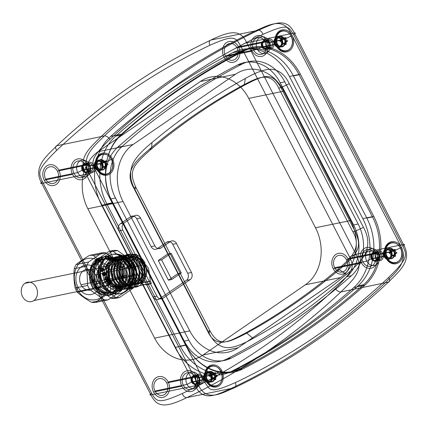 <?xml version="1.0" encoding="UTF-8"?>
<svg xmlns="http://www.w3.org/2000/svg" width="428" height="428" viewBox="0 0 428 428"><rect width="100%" height="100%" fill="white"/><g stroke="black" fill="none" stroke-linecap="round" stroke-linejoin="round"><path stroke-width="0.64" d="M346.418 259.684A8.512 6.95 -101.7 0 0 334.273 259.298A8.512 6.95 -101.7 0 0 340.918 272.171A8.512 6.95 -101.7 0 0 346.418 259.684L378.496 253.06A8.512 6.95 -101.7 0 0 366.357 252.675A8.512 6.95 -101.7 0 0 373.002 265.547A8.512 6.95 -101.7 0 0 378.496 253.06L376.977 254.815L390.593 252.006M166.733 382.948A8.512 6.95 -101.7 0 0 154.594 382.562A8.512 6.95 -101.7 0 0 161.233 395.435A8.512 6.95 -101.7 0 0 166.733 382.948L198.817 376.324A8.512 6.95 78.3 0 1 193.317 388.811A8.512 6.95 78.3 0 1 186.672 375.939A8.512 6.95 78.3 0 1 198.817 376.324L197.292 378.079L210.913 375.265M237.08 47.85A8.512 6.95 -101.7 0 0 224.941 47.465A8.512 6.95 -101.7 0 0 231.585 60.337A8.512 6.95 -101.7 0 0 237.08 47.85L269.164 41.232A8.512 6.95 78.3 0 1 263.664 53.719A8.512 6.95 78.3 0 1 257.019 40.847A8.512 6.95 78.3 0 1 269.164 41.232L267.639 42.982L281.26 40.173M57.4 171.114A8.512 6.95 -101.7 0 0 45.256 170.729A8.512 6.95 -101.7 0 0 51.9 183.601A8.512 6.95 -101.7 0 0 57.4 171.114L89.479 164.491A8.512 6.95 78.3 0 1 83.979 176.978A8.512 6.95 78.3 0 1 77.34 164.106A8.512 6.95 78.3 0 1 89.479 164.491L87.954 166.246L101.575 163.437M114.897 261.128L137.543 256.452C143.086 261.925 146.654 265.729 148.243 267.875C148.955 270.175 149.623 274.578 150.255 281.084L151.389 283.277L128.742 287.953A16.676 13.616 -101.7 0 0 133.734 264.884L128.068 266.05A16.676 13.616 -101.7 0 0 104.288 265.296A16.676 13.616 -101.7 0 0 117.299 290.51A16.676 13.616 -101.7 0 0 128.068 266.05A16.676 13.616 78.3 0 1 117.299 290.51A16.676 13.616 78.3 0 1 104.288 265.296A16.676 13.616 78.3 0 1 128.068 266.05L127.758 266.944A14.178 11.572 78.3 0 1 118.604 287.734A14.178 11.572 78.3 0 1 107.54 266.302A14.178 11.572 78.3 0 1 127.758 266.944L132.006 266.066A14.178 11.572 -101.7 0 0 114.897 261.128L87.868 208.757A42.361 34.577 78.3 0 1 98.039 151.71L200.395 81.491A42.361 34.577 78.3 0 1 248.738 98.397L315.511 227.771A42.361 34.577 78.3 0 1 305.341 284.818L202.984 355.037A42.361 34.577 78.3 0 1 154.642 338.131L127.608 285.76A14.178 11.572 -101.7 0 0 132.006 266.066M151.549 393.123C156.691 402.272 158.697 403.973 182.232 393.562A828.902 676.604 -101.7 0 0 335.359 288.52C355.882 268.335 353.501 266.446 349.66 257.223L240.509 45.742C235.363 36.594 233.362 34.893 209.822 45.304A828.902 676.604 -101.7 0 0 56.699 150.346C36.171 170.531 38.552 172.42 42.393 181.643L151.549 393.123A5.002 0.936 152.7 0 0 150.924 394.91C156.862 406.782 164.149 408.676 186.833 397.623L231.184 388.469C217.601 394.274 203.348 402.892 195.27 385.756L86.119 174.276C76.906 157.921 90.281 147.59 101.179 136.596L56.833 145.75C45.93 156.744 32.56 167.075 41.773 183.43L150.924 394.91L195.27 385.756C203.348 402.892 217.601 394.274 231.184 388.469A833.905 680.686 78.3 0 0 385.232 282.796L340.886 291.95C351.784 280.955 365.154 270.619 355.946 254.264L246.796 42.789C240.857 30.918 233.57 29.018 210.881 40.072A833.905 680.686 -101.7 0 0 56.833 145.75A5.002 2.584 -133.2 0 0 56.699 150.346M384.836 255.955A4.168 3.403 78.3 0 1 387.527 249.84A4.168 3.403 78.3 0 1 390.78 256.142A4.168 3.403 78.3 0 1 384.836 255.955L371.215 258.769L366.737 261.128L334.659 267.751M376.977 254.815A4.168 3.403 78.3 0 1 374.281 260.93A4.168 3.403 78.3 0 1 371.028 254.628A4.168 3.403 78.3 0 1 376.977 254.815M362.826 218.649A53.372 43.565 78.3 0 1 353.833 287.53L364.779 285.267A821.396 670.478 78.3 0 1 242.826 368.931L231.88 371.188A53.372 43.565 78.3 0 1 175.079 347.44L186.025 345.182L112.639 203L101.698 205.263A53.372 43.565 78.3 0 1 110.686 136.382A821.396 670.478 78.3 0 1 232.639 52.719A53.372 43.565 78.3 0 1 289.44 76.468L362.826 218.649L373.772 216.386L300.386 74.21L289.44 76.468M205.151 379.219A4.168 3.403 78.3 0 1 207.842 373.104A4.168 3.403 78.3 0 1 211.1 379.406A4.168 3.403 78.3 0 1 205.151 379.219L191.53 382.027L187.052 384.392L154.973 391.015M95.819 167.385A4.168 3.403 78.3 0 1 98.51 161.27A4.168 3.403 78.3 0 1 101.762 167.573A4.168 3.403 78.3 0 1 95.819 167.385L82.197 170.194L77.719 172.559L45.641 179.182M275.504 44.121A4.168 3.403 78.3 0 1 278.195 38.006A4.168 3.403 78.3 0 1 281.447 44.314A4.168 3.403 78.3 0 1 275.504 44.121L261.882 46.936L257.405 49.3L225.321 55.918M235.411 382.589C209.752 393.792 210.346 390.529 204.728 382.151L95.572 170.67C90.929 161.463 90.939 157.884 109.878 139.368A828.902 676.604 78.3 0 1 263.001 34.326C288.665 23.123 288.071 26.381 293.688 34.764L402.839 246.244C407.488 255.452 407.477 259.031 388.538 277.542A828.902 676.604 78.3 0 1 235.411 382.589A5.002 2.836 -115.3 0 1 234.351 387.816C220.773 393.616 206.515 402.234 198.442 385.104L89.286 173.624C80.079 157.269 93.448 146.938 104.352 135.944L101.179 136.596A833.905 680.686 78.3 0 1 255.232 30.918C268.811 25.118 283.063 16.499 291.142 33.635L400.292 245.11C409.505 261.471 396.13 271.801 385.232 282.796C396.13 271.801 409.505 261.471 400.292 245.11L355.946 254.264A5.002 0.936 -27.3 0 0 349.66 257.223M110.686 136.382L121.632 134.119A821.396 670.478 78.3 0 1 243.586 50.461L232.639 52.719M353.614 224.968L280.228 82.791A40.029 32.672 -101.7 0 0 237.626 64.976A808.053 659.585 -101.7 0 0 117.652 147.28A40.029 32.672 -101.7 0 0 110.911 198.94L184.291 341.121A40.029 32.672 -101.7 0 0 226.894 358.932A808.053 659.585 -101.7 0 0 346.867 276.627A40.029 32.672 -101.7 0 0 353.614 224.968L358.177 224.026L284.797 81.85L280.228 82.791M175.079 347.44L101.698 205.263M110.911 198.94L115.474 197.998L188.86 340.174L184.291 341.121M123.002 201.502A42.361 34.577 78.3 0 1 133.178 144.455L235.534 74.237A42.361 34.577 78.3 0 1 283.876 91.148L350.65 220.522A42.361 34.577 78.3 0 1 340.479 277.569L238.118 347.782A42.361 34.577 78.3 0 1 189.781 330.876L123.002 201.502L87.868 208.757M115.474 197.998A40.029 32.672 78.3 0 1 122.221 146.339A808.053 659.585 78.3 0 1 242.195 64.034L237.626 64.976M122.221 146.339L117.652 147.28M358.177 224.026A40.029 32.672 78.3 0 1 351.436 275.685A808.053 659.585 78.3 0 1 231.462 357.99L226.894 358.932M351.436 275.685L346.867 276.627M238.118 347.782L202.984 355.037M340.479 277.569L305.341 284.818M350.65 220.522L315.511 227.771M283.876 91.148L248.738 98.397M235.534 74.237L200.395 81.491M133.178 144.455L98.039 151.71M189.781 330.876L154.642 338.131M150.255 281.084A14.178 11.572 78.3 0 1 135.071 274.824A14.178 11.572 -101.7 0 0 150.255 281.084L127.608 285.76M136.409 254.264L137.543 256.452A14.178 11.572 -101.7 0 0 135.071 274.824L108.177 280.377L105.037 281.854L133.343 276.012A16.676 13.616 -101.7 0 1 136.409 254.264L113.768 258.935A16.676 13.616 -101.7 0 1 133.734 264.884M151.111 246.662A5.297 4.323 -101.7 0 0 157.156 248.78L160.928 247.999L170.488 241.44L166.711 242.221A5.297 4.323 78.3 0 1 172.757 244.335L187.673 273.23A5.297 4.323 78.3 0 1 186.399 280.361L159.163 299.049A5.297 4.323 78.3 0 1 153.117 296.936L119.043 230.917A5.297 4.323 78.3 0 1 120.316 223.785L130.679 216.675A5.297 4.323 78.3 0 1 136.725 218.788L151.111 246.662L154.888 245.886L140.496 218.007L136.725 218.788M172.757 244.335L176.534 243.559L191.444 272.454L187.673 273.23M186.399 280.361L190.176 279.586L162.934 298.268L159.163 299.049M153.117 296.936L156.889 296.155L122.82 230.141L119.043 230.917M120.316 223.785L124.088 223.004L134.451 215.894L130.679 216.675M167.829 253.975L158.269 260.534L168.413 280.185L177.973 273.626L167.829 253.975L171.13 253.29L161.57 259.85L171.714 279.505L181.274 272.946L171.13 253.29M157.156 248.78L166.711 242.221M161.57 259.85L158.269 260.534M171.714 279.505L168.413 280.185M181.274 272.946L177.973 273.626M191.53 382.027A4.168 3.403 78.3 0 1 194.226 375.912A4.168 3.403 78.3 0 1 197.479 382.22A4.168 3.403 78.3 0 1 191.53 382.027M82.197 170.194A4.168 3.403 78.3 0 1 84.888 164.079A4.168 3.403 78.3 0 1 88.141 170.387A4.168 3.403 78.3 0 1 82.197 170.194M261.882 46.936A4.168 3.403 78.3 0 1 264.574 40.821A4.168 3.403 78.3 0 1 267.826 47.123A4.168 3.403 78.3 0 1 261.882 46.936M204.728 382.151A5.002 0.936 -27.3 0 1 198.442 385.104L195.27 385.756L86.119 174.276L41.773 183.43A5.002 0.936 152.7 0 1 42.393 181.643M263.001 34.326A5.002 2.836 64.7 0 0 258.4 30.265C271.983 24.466 286.236 15.847 294.314 32.977L291.142 33.635C283.063 16.499 268.811 25.118 255.232 30.918L210.881 40.072A5.002 2.836 -115.3 0 0 209.822 45.304M293.688 34.764A5.002 0.936 152.7 0 0 294.314 32.977L403.465 244.458L400.292 245.11L291.142 33.635L246.796 42.789A5.002 0.936 -27.3 0 0 240.509 45.742M364.779 285.267A53.372 43.565 -101.7 0 0 373.772 216.386M300.386 74.21A53.372 43.565 -101.7 0 0 243.586 50.461M121.632 134.119A53.372 43.565 -101.7 0 0 112.639 203M186.025 345.182A53.372 43.565 -101.7 0 0 242.826 368.931M353.833 287.53A821.396 670.478 78.3 0 1 231.88 371.188M242.195 64.034A40.029 32.672 78.3 0 1 284.797 81.85M231.462 357.99A40.029 32.672 78.3 0 1 188.86 340.174M160.928 247.999A5.297 4.323 78.3 0 1 154.888 245.886M176.534 243.559A5.297 4.323 -101.7 0 0 170.488 241.44M190.176 279.586A5.297 4.323 -101.7 0 0 191.444 272.454M156.889 296.155A5.297 4.323 -101.7 0 0 162.934 298.268M124.088 223.004A5.297 4.323 -101.7 0 0 122.82 230.141M140.496 218.007A5.297 4.323 -101.7 0 0 134.451 215.894M182.232 393.562A5.002 2.836 64.7 0 0 186.833 397.623M335.359 288.52A5.002 2.584 46.8 0 0 340.886 291.95A833.905 680.686 -101.7 0 1 186.833 397.628M204.579 379.615A5.002 4.082 78.3 0 1 207.805 372.274A5.002 4.082 78.3 0 1 211.71 379.839A5.002 4.082 78.3 0 1 204.579 379.615L192.311 382.145A5.002 4.082 78.3 0 1 195.543 374.805A5.002 4.082 78.3 0 1 199.443 382.37A5.002 4.082 78.3 0 1 192.311 382.145M211.486 374.875L199.223 377.405M192.884 381.749A4.168 3.403 -101.7 0 0 198.833 381.937A4.168 3.403 -101.7 0 0 195.58 375.634A4.168 3.403 -101.7 0 0 192.884 381.749M384.258 256.351A5.002 4.082 78.3 0 1 387.49 249.01A5.002 4.082 78.3 0 1 391.395 256.575A5.002 4.082 78.3 0 1 384.258 256.351L371.991 258.881A5.002 4.082 78.3 0 1 375.222 251.546A5.002 4.082 78.3 0 1 379.128 259.111A5.002 4.082 78.3 0 1 371.991 258.881M391.171 251.611L378.903 254.141M372.569 258.485A4.168 3.403 -101.7 0 0 378.518 258.678A4.168 3.403 -101.7 0 0 375.26 252.37A4.168 3.403 -101.7 0 0 372.569 258.485M95.241 167.781A5.002 4.082 78.3 0 1 98.472 160.441A5.002 4.082 78.3 0 1 102.378 168.006A5.002 4.082 78.3 0 1 95.241 167.781L82.973 170.312A5.002 4.082 78.3 0 1 86.205 162.972A5.002 4.082 78.3 0 1 90.11 170.537A5.002 4.082 78.3 0 1 82.973 170.312M102.153 163.041L89.885 165.572M83.551 169.916A4.168 3.403 -101.7 0 0 89.495 170.109A4.168 3.403 -101.7 0 0 86.242 163.801A4.168 3.403 -101.7 0 0 83.551 169.916M274.926 44.517A5.002 4.082 78.3 0 1 278.157 37.183A5.002 4.082 78.3 0 1 282.063 44.747A5.002 4.082 78.3 0 1 274.926 44.517L262.658 47.048A5.002 4.082 78.3 0 1 265.89 39.713A5.002 4.082 78.3 0 1 269.795 47.278A5.002 4.082 78.3 0 1 262.658 47.048M281.838 39.777L269.57 42.308M263.236 46.657A4.168 3.403 -101.7 0 0 269.18 46.845A4.168 3.403 -101.7 0 0 265.927 40.542A4.168 3.403 -101.7 0 0 263.236 46.657M347.852 258.699A10.593 8.646 -101.7 0 0 332.749 258.223A10.593 8.646 -101.7 0 0 341.014 274.23A10.593 8.646 -101.7 0 0 347.852 258.699L376.159 252.857A10.593 8.646 -101.7 0 0 361.055 252.381A10.593 8.646 -101.7 0 0 369.321 268.388A10.593 8.646 -101.7 0 0 376.159 252.857M333.225 268.736L361.532 262.894M374.725 253.841A8.512 6.95 78.3 0 1 369.225 266.328A8.512 6.95 78.3 0 1 362.58 253.456A8.512 6.95 78.3 0 1 374.725 253.841M168.167 381.963A10.593 8.646 -101.7 0 0 153.064 381.482A10.593 8.646 -101.7 0 0 161.329 397.494A10.593 8.646 -101.7 0 0 168.167 381.963L196.473 376.121A10.593 8.646 -101.7 0 0 181.37 375.64A10.593 8.646 -101.7 0 0 189.636 391.652A10.593 8.646 -101.7 0 0 196.473 376.121M153.54 392L181.846 386.158M195.04 377.105A8.512 6.95 78.3 0 1 189.54 389.592A8.512 6.95 78.3 0 1 182.9 376.72A8.512 6.95 78.3 0 1 195.04 377.105M238.519 46.871A10.593 8.646 -101.7 0 0 223.411 46.39A10.593 8.646 -101.7 0 0 231.676 62.402A10.593 8.646 -101.7 0 0 238.519 46.871L266.826 41.024A10.593 8.646 -101.7 0 0 251.718 40.548A10.593 8.646 -101.7 0 0 259.983 56.56A10.593 8.646 -101.7 0 0 266.826 41.024M223.887 56.903L252.194 51.06M265.387 42.008A8.512 6.95 78.3 0 1 259.892 54.495A8.512 6.95 78.3 0 1 253.248 41.623A8.512 6.95 78.3 0 1 265.387 42.008M58.834 170.13A10.593 8.646 -101.7 0 0 43.731 169.649A10.593 8.646 -101.7 0 0 51.991 185.661A10.593 8.646 -101.7 0 0 58.834 170.13L87.141 164.288A10.593 8.646 -101.7 0 0 72.038 163.806A10.593 8.646 -101.7 0 0 80.298 179.819A10.593 8.646 -101.7 0 0 87.141 164.288M44.202 180.167L72.514 174.324M85.707 165.272A8.512 6.95 78.3 0 1 80.207 177.759A8.512 6.95 78.3 0 1 73.562 164.887A8.512 6.95 78.3 0 1 85.707 165.272M137.543 256.452A14.178 11.572 -101.7 0 0 135.071 274.824M151.389 283.277A16.676 13.616 78.3 0 1 133.343 276.012M363.629 284.738A820.562 669.799 78.3 0 1 241.799 368.31A52.537 42.886 78.3 0 1 185.886 344.936L112.5 202.754A52.537 42.886 78.3 0 1 121.349 134.948A820.562 669.799 78.3 0 1 243.179 51.376A52.537 42.886 78.3 0 1 299.097 74.75L293.431 75.922L366.817 218.098L372.478 216.932A52.537 42.886 78.3 0 1 363.629 284.738L357.969 285.904A52.537 42.886 -101.7 0 0 366.817 218.098M185.886 344.936L180.22 346.102L106.84 203.926L112.5 202.754M243.179 51.376L237.519 52.542A820.562 669.799 78.3 0 0 115.688 136.12A52.537 42.886 -101.7 0 0 106.84 203.926M121.349 134.948L115.688 136.12M241.799 368.31L236.138 369.482A820.562 669.799 78.3 0 0 357.969 285.904M299.097 74.75L372.478 216.932M180.22 346.102A52.537 42.886 -101.7 0 0 236.138 369.482M293.431 75.922A52.537 42.886 -101.7 0 0 237.519 52.542M276.606 46.24A11.256 9.191 78.3 0 1 283.876 29.73A11.256 9.191 78.3 0 1 292.661 46.754A11.256 9.191 78.3 0 1 276.606 46.24L277.344 44.127A5.339 4.355 78.3 0 1 280.795 36.3A5.339 4.355 78.3 0 1 284.957 44.373A5.339 4.355 78.3 0 1 277.344 44.127L274.696 44.678A5.339 4.355 78.3 0 1 278.141 36.851A5.339 4.355 78.3 0 1 282.303 44.919A5.339 4.355 78.3 0 1 274.696 44.678M96.921 169.504A11.256 9.191 78.3 0 1 104.191 152.994A11.256 9.191 78.3 0 1 112.976 170.012A11.256 9.191 78.3 0 1 96.921 169.504L97.664 167.391A5.339 4.355 -101.7 0 0 105.272 167.632A5.339 4.355 -101.7 0 0 101.11 159.564A5.339 4.355 -101.7 0 0 97.664 167.391L95.011 167.936A5.339 4.355 78.3 0 1 98.456 160.109A5.339 4.355 78.3 0 1 102.624 168.183A5.339 4.355 78.3 0 1 95.011 167.936M385.944 258.073A11.256 9.191 78.3 0 1 393.209 241.563A11.256 9.191 78.3 0 1 401.994 258.587A11.256 9.191 78.3 0 1 385.944 258.073L386.682 255.96A5.339 4.355 -101.7 0 0 394.29 256.201A5.339 4.355 -101.7 0 0 390.127 248.133A5.339 4.355 -101.7 0 0 386.682 255.96L384.028 256.511A5.339 4.355 78.3 0 1 387.474 248.684A5.339 4.355 78.3 0 1 391.641 256.752A5.339 4.355 78.3 0 1 384.028 256.511M206.259 381.337A11.256 9.191 78.3 0 1 213.529 364.827A11.256 9.191 78.3 0 1 222.314 381.846A11.256 9.191 78.3 0 1 206.259 381.337L206.997 379.224A5.339 4.355 -101.7 0 0 214.61 379.465A5.339 4.355 -101.7 0 0 210.442 371.397A5.339 4.355 -101.7 0 0 206.997 379.224L204.343 379.77A5.339 4.355 78.3 0 1 207.794 371.943A5.339 4.355 78.3 0 1 211.956 380.01A5.339 4.355 78.3 0 1 204.343 379.77M253.082 338.42A797.214 650.737 -101.7 0 0 346.439 274.38C356.759 265.911 363.217 258.651 365.812 252.6C369.059 244.409 368.278 235.994 363.458 227.354L289.301 83.685C284.609 74.081 278.179 69.277 270.009 69.256C263.916 69.507 255.687 72.583 245.335 78.49A797.214 650.737 -101.7 0 0 151.977 142.535C141.652 151.004 135.195 158.264 132.605 164.315C129.352 172.5 130.139 180.916 134.959 189.561L209.11 333.23C213.802 342.828 220.233 347.638 228.402 347.659C234.501 347.408 242.73 344.326 253.082 338.42L246.705 333.128A790.543 645.29 -101.7 0 0 339.281 269.624C359.402 252.167 362.018 246.812 355.074 231.291L280.923 87.622C271.973 71.797 264.509 74.702 244.163 85.338A790.543 645.29 -101.7 0 0 151.587 148.848C131.466 166.299 128.849 171.66 135.794 187.18L209.945 330.849C218.89 346.675 226.353 343.77 246.705 333.128L244.474 333.589C230.489 340.822 216.14 349.724 207.719 331.309L209.945 330.849L209.11 333.23M282.068 39.622L284.716 39.071L292.158 35.578M363.458 227.354L355.074 231.291L352.849 231.751L278.692 88.082L280.923 87.622L289.301 83.685M134.959 189.561L135.794 187.18L133.563 187.641L207.719 331.309M109.878 139.368A5.002 2.584 46.8 0 0 104.352 135.944A833.905 680.686 78.3 0 1 258.4 30.265L255.232 30.918A833.905 680.686 78.3 0 0 101.179 136.596C90.281 147.59 76.906 157.921 86.119 174.276L89.286 173.624A5.002 0.936 -27.3 0 0 95.572 170.67M245.335 78.49L244.163 85.338L241.938 85.798C255.923 78.57 270.271 69.662 278.692 88.082M151.977 142.535L151.587 148.848L149.361 149.308C137.179 160.029 123.542 170.323 133.563 187.641M346.439 274.38L339.281 269.624L337.05 270.084C349.237 259.363 362.869 249.069 352.849 231.751M102.383 162.881L105.037 162.335L112.473 158.836M391.401 251.45L394.054 250.904L401.491 247.411M211.716 374.714L214.369 374.168L221.806 370.669M402.839 246.244A5.002 0.936 152.7 0 0 403.465 244.458C412.672 260.812 399.303 271.149 388.405 282.138L385.232 282.796A833.905 680.686 78.3 0 1 231.184 388.469L234.351 387.816A833.905 680.686 78.3 0 0 388.405 282.138A5.002 2.584 -133.2 0 0 388.538 277.542M241.938 85.798A790.543 645.29 -101.7 0 0 149.361 149.308M244.474 333.589A790.543 645.29 -101.7 0 0 337.05 270.084M207.131 380.738L206.392 381.011L207.082 379.096L196.045 381.369L196.174 381.016M220.934 371.269A9.994 8.159 78.3 0 1 214.482 385.922A9.994 8.159 78.3 0 1 206.681 370.819A9.994 8.159 78.3 0 1 220.934 371.269L220.688 371.199A10.352 8.448 78.3 0 1 214.005 386.382A10.352 8.448 78.3 0 1 205.927 370.734A10.352 8.448 78.3 0 1 220.688 371.199L213.984 374.356L202.952 376.635A4.997 4.082 -101.7 0 0 195.821 376.41A4.997 4.082 -101.7 0 0 199.726 383.964A4.997 4.082 -101.7 0 0 202.952 376.635L201.695 377.223A3.996 3.264 78.3 0 1 199.111 383.092A3.996 3.264 78.3 0 1 195.992 377.047A3.996 3.264 78.3 0 1 201.695 377.223M212.24 372.526L213.93 373.719L215.519 372.633L215.621 374.912L217.312 376.11L215.723 377.196L215.824 379.481L214.134 378.288L212.55 379.374L212.443 377.095L210.753 375.902L212.341 374.81L212.24 372.526L210.897 372.804L212.588 373.997L214.177 372.911L214.278 375.19L215.969 376.383L214.38 377.475L214.487 379.759L212.796 378.561L211.207 379.652L211.1 377.368L209.41 376.175L210.999 375.089L210.897 372.804M212.341 374.81L210.999 375.089M210.753 375.902L209.41 376.175M212.443 377.095L211.1 377.368M212.55 379.374L211.207 379.652M214.134 378.288L212.796 378.561M215.824 379.481L214.487 379.759M215.723 377.196L214.38 377.475M217.312 376.11L215.969 376.383M215.621 374.912L214.278 375.19M215.519 372.633L214.177 372.911M213.93 373.719L212.588 373.997M207.082 379.096A4.997 4.082 -101.7 0 0 214.209 379.32A4.997 4.082 -101.7 0 0 210.309 371.761A4.997 4.082 -101.7 0 0 207.082 379.096M97.798 168.905L97.06 169.178L97.745 167.262L86.713 169.541L86.836 169.183M111.601 159.435A9.994 8.159 78.3 0 1 105.144 174.094A9.994 8.159 78.3 0 1 97.349 158.986A9.994 8.159 78.3 0 1 111.601 159.435L111.355 159.371A10.352 8.448 78.3 0 1 104.673 174.549A10.352 8.448 78.3 0 1 96.594 158.9A10.352 8.448 78.3 0 1 111.355 159.371L104.651 162.528L93.614 164.801A4.997 4.082 -101.7 0 0 86.488 164.577A4.997 4.082 -101.7 0 0 90.388 172.136A4.997 4.082 -101.7 0 0 93.614 164.801L92.362 165.395A3.996 3.264 78.3 0 1 89.778 171.259A3.996 3.264 78.3 0 1 86.659 165.213A3.996 3.264 78.3 0 1 92.362 165.395M102.902 160.698L104.593 161.891L106.181 160.8L106.283 163.084L107.979 164.277L106.39 165.363L106.492 167.648L104.801 166.455L103.212 167.541L103.111 165.261L101.42 164.068L103.009 162.977L102.902 160.698L101.559 160.971L103.255 162.164L104.839 161.078L104.946 163.357L106.636 164.55L105.047 165.641L105.149 167.926L103.458 166.733L101.869 167.819L101.768 165.54L100.077 164.347L101.666 163.255L101.559 160.971M103.009 162.977L101.666 163.255M101.42 164.068L100.077 164.347M103.111 165.261L101.768 165.54M103.212 167.541L101.869 167.819M104.801 166.455L103.458 166.733M106.492 167.648L105.149 167.926M106.39 165.363L105.047 165.641M107.979 164.277L106.636 164.55M106.283 163.084L104.946 163.357M106.181 160.8L104.839 161.078M104.593 161.891L103.255 162.164M97.745 167.262A4.997 4.082 -101.7 0 0 104.876 167.487A4.997 4.082 -101.7 0 0 100.976 159.933A4.997 4.082 -101.7 0 0 97.745 167.262M386.816 257.474L386.077 257.747L386.768 255.832L375.731 258.111L375.854 257.752M400.619 248.01A9.994 8.159 78.3 0 1 394.167 262.664A9.994 8.159 78.3 0 1 386.366 247.555A9.994 8.159 78.3 0 1 400.619 248.01L400.373 247.94A10.352 8.448 78.3 0 1 393.69 263.118A10.352 8.448 78.3 0 1 385.612 247.47A10.352 8.448 78.3 0 1 400.373 247.94L393.669 251.097L382.637 253.371A4.997 4.082 -101.7 0 0 375.506 253.146A4.997 4.082 -101.7 0 0 379.406 260.706A4.997 4.082 -101.7 0 0 382.637 253.371L381.38 253.965A3.996 3.264 78.3 0 1 378.796 259.828A3.996 3.264 78.3 0 1 375.677 253.783A3.996 3.264 78.3 0 1 381.38 253.965M391.925 249.267L393.616 250.46L395.199 249.369L395.306 251.653L396.997 252.846L395.408 253.932L395.509 256.217L393.819 255.024L392.23 256.115L392.128 253.831L390.438 252.638L392.027 251.546L391.925 249.267L390.582 249.54L392.273 250.738L393.862 249.647L393.963 251.931L395.654 253.125L394.065 254.211L394.167 256.495L392.476 255.302L390.892 256.388L390.785 254.109L389.095 252.916L390.684 251.825L390.582 249.54M392.027 251.546L390.684 251.825M390.438 252.638L389.095 252.916M392.128 253.831L390.785 254.109M392.23 256.115L390.892 256.388M393.819 255.024L392.476 255.302M395.509 256.217L394.167 256.495M395.408 253.932L394.065 254.211M396.997 252.846L395.654 253.125M395.306 251.653L393.963 251.931M395.199 249.369L393.862 249.647M393.616 250.46L392.273 250.738M386.768 255.832A4.997 4.082 -101.7 0 0 393.894 256.056A4.997 4.082 -101.7 0 0 389.994 248.502A4.997 4.082 -101.7 0 0 386.768 255.832M277.483 45.641L276.739 45.914L277.43 43.998L266.398 46.278L266.521 45.919M291.281 36.177A9.994 8.159 78.3 0 1 284.829 50.83A9.994 8.159 78.3 0 1 277.034 35.722A9.994 8.159 78.3 0 1 291.281 36.177L291.04 36.107A10.352 8.448 78.3 0 1 284.353 51.285A10.352 8.448 78.3 0 1 276.279 35.636A10.352 8.448 78.3 0 1 291.04 36.107L284.336 39.264L273.299 41.543A4.997 4.082 -101.7 0 0 266.173 41.313A4.997 4.082 -101.7 0 0 270.073 48.872A4.997 4.082 -101.7 0 0 273.299 41.543L272.042 42.131A3.996 3.264 78.3 0 1 269.463 47.995A3.996 3.264 78.3 0 1 266.339 41.949A3.996 3.264 78.3 0 1 272.042 42.131M282.587 37.434L284.278 38.627L285.867 37.536L285.968 39.82L287.659 41.013L286.075 42.105L286.177 44.384L284.486 43.191L282.897 44.282L282.796 41.998L281.105 40.804L282.689 39.718L282.587 37.434L281.244 37.712L282.935 38.905L284.524 37.814L284.625 40.098L286.316 41.291L284.732 42.377L284.834 44.662L283.143 43.469L281.554 44.56L281.453 42.276L279.762 41.083L281.351 39.991L281.244 37.712M282.689 39.718L281.351 39.991M281.105 40.804L279.762 41.083M282.796 41.998L281.453 42.276M282.897 44.282L281.554 44.56M284.486 43.191L283.143 43.469M286.177 44.384L284.834 44.662M286.075 42.105L284.732 42.377M287.659 41.013L286.316 41.291M285.968 39.82L284.625 40.098M285.867 37.536L284.524 37.814M284.278 38.627L282.935 38.905M277.43 43.998A4.997 4.082 -101.7 0 0 284.561 44.228A4.997 4.082 -101.7 0 0 280.656 36.669A4.997 4.082 -101.7 0 0 277.43 43.998M142.679 265.082A10.507 8.576 78.3 0 1 135.895 280.49A10.507 8.576 78.3 0 1 127.694 264.606A10.507 8.576 78.3 0 1 142.679 265.082L95.503 274.819A10.507 8.576 78.3 0 1 88.719 290.227A10.507 8.576 78.3 0 1 80.517 274.343A10.507 8.576 78.3 0 1 95.503 274.819M129.411 258.41A13.343 10.893 -101.7 0 0 130.449 281.356A13.343 10.893 -101.7 0 0 146.408 270.405A13.343 10.893 -101.7 0 0 129.411 258.41L128.566 257.779A14.178 11.572 78.3 0 0 125.163 276.873A14.178 11.572 78.3 0 0 141.336 282.528L141.433 281.704M111.285 298.257L115.63 297.364L101.308 287.258A23.765 19.399 78.3 0 1 99.136 283.052L98.263 263.723L93.925 264.616L94.797 283.946A23.765 19.399 -101.7 0 0 96.969 288.156L111.285 298.257A23.765 19.399 -101.7 0 0 115.255 298.386L128.705 289.162A23.765 19.399 -101.7 0 0 130.503 285.08L129.625 265.751A23.765 19.399 -101.7 0 0 127.453 261.545L113.136 251.439A23.765 19.399 -101.7 0 0 109.167 251.311L95.722 260.534A23.765 19.399 -101.7 0 0 93.925 264.616M99.136 283.052L94.797 283.946M107.786 265.601L120.284 263.022L105.967 252.916A23.765 19.399 -101.7 0 0 101.998 252.793L88.548 262.016A23.765 19.399 -101.7 0 0 86.75 266.098L74.258 268.677C73.637 275.311 73.932 281.752 75.13 288.007A23.765 19.399 -101.7 0 0 76.131 290.168A23.765 19.399 -101.7 0 0 77.302 292.212C81.17 295.769 85.942 299.14 91.624 302.318A23.765 19.399 -101.7 0 0 95.594 302.446C99.162 299.557 103.646 296.481 109.038 293.223A23.765 19.399 -101.7 0 0 110.836 289.141C109.632 282.881 109.343 276.44 109.959 269.811A23.765 19.399 -101.7 0 0 108.958 267.65A23.765 19.399 -101.7 0 0 107.786 265.601C102.105 262.423 97.333 259.052 93.47 255.5A23.765 19.399 -101.7 0 0 89.5 255.372C84.107 258.635 79.624 261.706 76.056 264.595A23.765 19.399 -101.7 0 0 74.258 268.677M86.75 266.098L87.628 285.428L75.13 288.007M101.308 287.258L96.969 288.156M91.624 302.318L104.116 299.739L89.8 289.633L77.302 292.212M128.705 289.162L133.044 288.269L119.599 297.492L115.255 298.386M104.116 299.739A23.765 19.399 -101.7 0 0 108.086 299.868L95.594 302.446M108.086 299.868L121.531 290.644L109.038 293.223M113.136 251.439L117.475 250.541L131.797 260.647A23.765 19.399 78.3 0 1 133.969 264.857L134.841 284.181L130.503 285.08M133.969 264.857L129.625 265.751M121.531 290.644A23.765 19.399 -101.7 0 0 123.328 286.562L110.836 289.141M123.328 286.562L122.456 267.233L109.959 269.811M131.797 260.647L127.453 261.545M105.967 252.916L93.47 255.5M95.722 260.534L100.061 259.641L113.506 250.417L109.167 251.311M101.998 252.793L89.5 255.372M88.548 262.016L76.056 264.595M98.611 272.684A15.012 12.252 -101.7 0 0 77.206 272.005A15.012 12.252 -101.7 0 0 88.917 294.699A15.012 12.252 -101.7 0 0 98.611 272.684L106.155 269.137A21.015 17.152 -101.7 0 0 76.184 268.185A21.015 17.152 -101.7 0 0 92.587 299.958A21.015 17.152 -101.7 0 0 106.155 269.137L108.958 267.65M80.988 284.775L128.165 275.038M77.88 286.904L77.131 289.05L76.131 290.168M124.19 266.633A17.345 14.156 -101.7 0 0 99.457 265.847A17.345 14.156 -101.7 0 0 112.992 292.067A17.345 14.156 -101.7 0 0 124.19 266.633L120.001 267.495L122.119 266.371L121.359 267.216C115.785 258.533 109.07 256.249 101.211 260.368C94.283 266.28 92.774 274.091 96.696 283.796L100.232 283.069M96.696 283.796C102.035 292.533 108.514 294.86 116.132 290.794C122.831 284.93 124.099 277.167 119.947 267.505C114.372 258.822 107.653 256.538 99.799 260.657C92.865 266.569 91.362 274.38 95.278 284.09C100.617 292.822 107.096 295.154 114.72 291.083C121.413 285.219 122.686 277.456 118.529 267.8C114.49 260.973 109.161 258.084 102.538 259.138C93.277 260.796 88.596 274.658 93.866 284.379C98.269 293.859 109.734 296.449 115.576 289.349C121.841 282.79 120.461 268.779 112.805 262.664C120.134 269.817 121.718 278.237 117.561 287.926C112.596 295.475 106.074 297.139 97.996 292.918C93.572 290.211 90.79 284.663 89.655 276.279C89.923 266.708 93.775 260.946 101.222 258.988C104.09 258.475 106.941 259.01 109.766 260.582C118.47 264.579 122.456 278.601 117.395 286.846C112.446 296.529 98.831 295.127 93.919 284.369C89.998 274.664 91.506 266.853 98.435 260.941C106.294 256.821 113.008 259.106 118.583 267.789L118.529 267.8M119.947 267.505L120.001 267.495C114.426 258.812 107.706 256.527 99.852 260.647C92.919 266.558 91.415 274.369 95.332 284.08C100.671 292.811 107.15 295.143 114.774 291.072C121.466 285.209 122.74 277.446 118.583 267.789M122.119 266.371C116.876 255.751 103.646 252.953 96.846 261.091C90.329 267.912 90.645 281.678 97.375 289.178C105.598 297.059 113.201 296.962 120.182 288.884C126.399 280.447 123.259 264.804 114.067 259.208C104.325 254.216 96.963 256.886 91.977 267.211C87.772 277.649 93.994 292.126 103.646 294.731C113.179 298.134 122.922 288.675 121.996 276.809C121.745 264.964 110.986 254.649 101.409 257.244L102.538 259.138M101.222 258.988L101.409 257.244C87.291 259.464 85.06 284.946 97.996 292.918M130.374 264.472A20.014 16.339 -101.7 0 0 101.832 263.562A20.014 16.339 -101.7 0 0 117.449 293.822A20.014 16.339 -101.7 0 0 130.374 264.472L129.433 264.665A20.014 16.339 -101.7 0 0 100.89 263.76A20.014 16.339 -101.7 0 0 116.507 294.02A20.014 16.339 -101.7 0 0 129.433 264.665M141.336 282.528A14.178 11.572 -101.7 0 0 144.744 263.439L144.969 262.787C140.09 254.649 133.846 252.306 126.233 255.746L134.317 256.083C122.387 254.992 118.305 275.755 128.486 282.4C138.067 290.419 149.629 275.653 142.385 263.926C134.28 247.646 113.013 262.006 121.386 277.649C128.55 294.127 148.869 279.96 139.555 264.509L140.01 264.418C135.355 257.367 129.732 255.527 123.141 258.892C117.309 263.798 115.934 270.218 119.011 278.141C123.221 285.31 128.389 287.236 134.52 283.919C139.828 279.115 140.71 272.807 137.179 265.002L136.725 265.093C128.619 248.812 107.353 263.172 115.726 278.821L116.181 278.724C113.126 270.774 114.479 264.37 120.252 259.518C126.784 256.078 132.429 257.907 137.179 265.002M121.386 277.649L121.841 277.558C126.041 284.7 131.182 286.648 137.276 283.384C142.636 278.633 143.546 272.31 140.01 264.418M139.555 264.509C131.45 248.229 110.183 262.589 118.556 278.232C125.72 294.71 146.039 280.543 136.725 265.093M118.556 278.232L119.011 278.141M115.726 278.821C118.101 283.443 121.424 285.925 125.682 286.273C134.023 287.092 139.266 274.535 133.889 265.681C125.784 249.396 104.523 263.76 112.896 279.404L113.35 279.307C115.715 283.919 119.032 286.407 123.307 286.765C131.621 287.621 136.907 274.953 131.514 266.168L131.059 266.264C126.356 256.944 113.768 256.623 109.9 265.815C105.32 274.514 111.724 287.584 120.017 287.445C108.263 289.06 100.751 266.302 112.077 258.673C123.537 251.354 136.816 270.346 129.609 281.159C125.056 292.961 108.236 286.279 108.873 272.502C108.188 258.656 125.441 253.793 131.514 266.168M112.896 279.404C120.059 295.882 140.379 281.715 131.059 266.264M133.889 265.681L134.349 265.585C143.615 281.11 123.414 295.181 116.181 278.724M142.385 263.926L144.969 262.787M144.744 263.439L142.84 263.83C134.681 247.577 113.532 261.813 121.841 277.558M126.233 255.746C113.356 262.835 120.455 288.916 134.034 287.247C147.821 287.562 149.468 261.139 135.285 255.634C121.606 248.288 109.964 270.464 120.562 282.443C129.229 294.619 146.119 284.379 142.149 269.1C139.41 252.108 116.662 250.161 114.073 266.906C109.868 283.079 129.775 296.31 137.27 282.956C146.082 270.929 131.171 249.203 118.615 256.993C105.283 262.958 110.879 289.462 124.607 289.002L125.682 286.273M123.307 286.765L124.607 289.002C137.142 290.377 141.732 267.955 130.053 259.427C119.155 249.476 103.651 263.381 108.867 277.975C112.42 291.789 129.641 293.597 133.22 280.704C138.469 267.372 122.997 250.642 112.077 258.673M128.598 267.045A13.343 10.893 -101.7 0 0 109.568 266.441A13.343 10.893 -101.7 0 0 119.979 286.616A13.343 10.893 -101.7 0 0 128.598 267.045L124.821 267.826A13.343 10.893 -101.7 0 0 105.796 267.222A13.343 10.893 -101.7 0 0 116.207 287.397A13.343 10.893 -101.7 0 0 124.821 267.826M106.395 280.468L110.167 279.687M102.731 283.432L101.789 283.63M113.35 279.307C110.29 271.293 111.676 264.868 117.502 260.042C124.05 256.682 129.663 258.528 134.349 265.585M130.845 264.376A20.014 16.339 -101.7 0 0 102.303 263.466A20.014 16.339 -101.7 0 0 117.919 293.726A20.014 16.339 -101.7 0 0 130.845 264.376A2.504 0.471 152.7 0 0 127.03 266.403A2.504 0.471 152.7 0 0 129.481 265.9A2.504 0.471 152.7 0 0 130.845 264.376M127.389 266.746A15.012 12.252 -101.7 0 0 105.984 266.066A15.012 12.252 -101.7 0 0 117.7 288.756A15.012 12.252 -101.7 0 0 127.389 266.746M103.202 283.336A2.504 0.471 -27.3 0 1 104.566 281.811A2.504 0.471 -27.3 0 1 107.021 281.308A2.504 0.471 -27.3 0 1 103.202 283.336M112.805 262.664A17.345 14.156 -101.7 0 0 109.766 260.582M115.63 297.364A23.765 19.399 -101.7 0 0 119.599 297.492M133.044 288.269A23.765 19.399 -101.7 0 0 134.841 284.181M117.475 250.541A23.765 19.399 -101.7 0 0 113.506 250.417M100.061 259.641A23.765 19.399 -101.7 0 0 98.263 263.723M134.317 256.083A14.178 11.572 -101.7 0 0 128.566 257.779M120.017 287.445A14.178 11.572 -101.7 0 0 129.609 281.159M89.8 289.633A23.765 19.399 78.3 0 1 87.628 285.428M120.284 263.022A23.765 19.399 78.3 0 1 122.456 267.233M100.403 267.751A9.876 8.057 -101.7 0 0 101.169 284.727A9.876 8.057 -101.7 0 0 112.981 276.627A9.876 8.057 -101.7 0 0 100.403 267.751L24.92 283.331A9.876 8.057 -101.7 0 0 25.685 300.312A9.876 8.057 -101.7 0 0 37.498 292.206A9.876 8.057 -101.7 0 0 24.92 283.331M100.318 270.608A1.669 1.359 78.3 0 1 101.399 268.163A1.669 1.359 78.3 0 1 102.699 270.683A1.669 1.359 78.3 0 1 100.318 270.608L101.265 270.41A1.669 1.359 78.3 0 1 102.34 267.965A1.669 1.359 78.3 0 1 103.64 270.485A1.669 1.359 78.3 0 1 101.265 270.41M102.576 274.974A1.669 1.359 78.3 0 1 103.651 272.529A1.669 1.359 78.3 0 1 104.951 275.049A1.669 1.359 78.3 0 1 102.576 274.974L103.517 274.781A1.669 1.359 78.3 0 1 104.593 272.331A1.669 1.359 78.3 0 1 105.898 274.856A1.669 1.359 78.3 0 1 103.517 274.781M104.828 279.34A1.669 1.359 78.3 0 1 105.903 276.895A1.669 1.359 78.3 0 1 107.203 279.42A1.669 1.359 78.3 0 1 104.828 279.34L105.769 279.147A1.669 1.359 78.3 0 1 106.85 276.702A1.669 1.359 78.3 0 1 108.15 279.222A1.669 1.359 78.3 0 1 105.769 279.147M107.08 283.71A1.669 1.359 78.3 0 1 108.161 281.266A1.669 1.359 78.3 0 1 109.461 283.785A1.669 1.359 78.3 0 1 107.08 283.71L108.027 283.513A1.669 1.359 78.3 0 1 109.103 281.068A1.669 1.359 78.3 0 1 110.403 283.587A1.669 1.359 78.3 0 1 108.027 283.513M109.301 284.984L33.817 300.568M101.837 270.02A0.835 0.679 -101.7 0 0 103.03 270.057A0.835 0.679 -101.7 0 0 102.378 268.795A0.835 0.679 -101.7 0 0 101.837 270.02L102.784 269.822M104.095 274.385A0.835 0.679 -101.7 0 0 105.283 274.423A0.835 0.679 -101.7 0 0 104.63 273.16A0.835 0.679 -101.7 0 0 104.095 274.385L105.037 274.188M106.347 278.751A0.835 0.679 -101.7 0 0 107.535 278.789A0.835 0.679 -101.7 0 0 106.888 277.531A0.835 0.679 -101.7 0 0 106.347 278.751L107.289 278.558M108.6 283.122A0.835 0.679 -101.7 0 0 109.793 283.159A0.835 0.679 -101.7 0 0 109.14 281.897A0.835 0.679 -101.7 0 0 108.6 283.122L109.547 282.924M103.934 269.03A0.835 0.679 78.3 0 1 103.394 270.255A0.835 0.679 78.3 0 1 102.747 268.993A0.835 0.679 78.3 0 1 103.934 269.03L102.993 269.228M106.187 273.401A0.835 0.679 78.3 0 1 105.652 274.621A0.835 0.679 78.3 0 1 104.999 273.364A0.835 0.679 78.3 0 1 106.187 273.401L105.245 273.594M108.445 277.767A0.835 0.679 78.3 0 1 107.904 278.992A0.835 0.679 78.3 0 1 107.251 277.729A0.835 0.679 78.3 0 1 108.445 277.767L107.498 277.959M110.697 282.132A0.835 0.679 78.3 0 1 110.157 283.357A0.835 0.679 78.3 0 1 109.509 282.095A0.835 0.679 78.3 0 1 110.697 282.132L109.755 282.33M102.624 269.025L103.565 268.832M104.876 273.396L105.823 273.198M107.128 277.761L108.075 277.569M109.386 282.127L110.328 281.934"/></g></svg>
